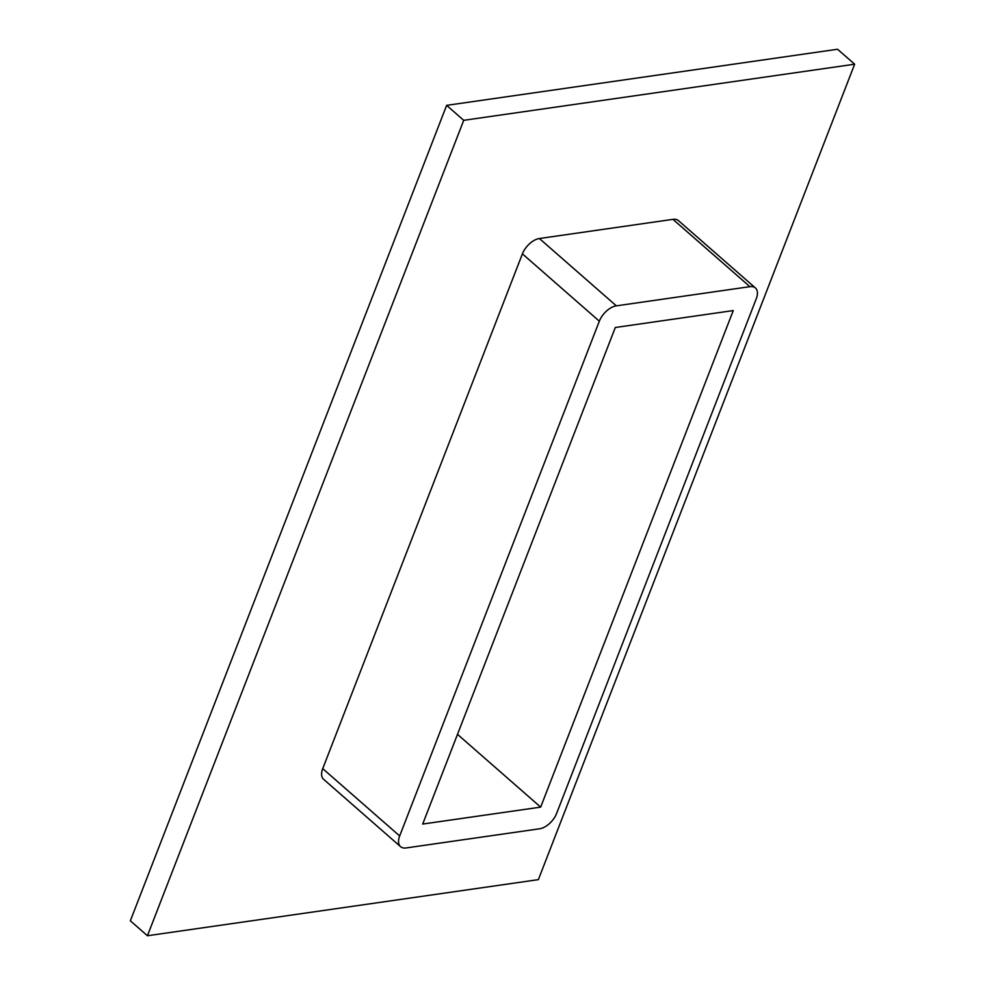 <?xml version="1.0" encoding="UTF-8"?>
<svg xmlns="http://www.w3.org/2000/svg" width="985" height="985" viewBox="0 0 985 985"><rect width="100%" height="100%" fill="white"/><g stroke="black" fill="none" stroke-linecap="round" stroke-linejoin="round"><path stroke-width="1.48" d="M147.442 935.75L538.364 879.642L854.648 64.21L463.726 120.318L147.442 935.75L130.352 920.79L446.636 105.358L463.726 120.318M755.421 287.965L678.48 220.64A16.437 9.185 131.2 0 0 672.964 219.347L539.398 238.518A16.437 9.185 131.2 0 0 522.407 253.859L322.735 768.632A16.437 9.185 131.2 0 0 323.609 779.32L400.55 846.644A16.437 9.185 131.2 0 0 406.066 847.95L539.632 828.779A16.437 9.185 131.2 0 0 556.623 813.425L756.295 298.664A16.437 9.185 131.2 0 0 755.421 287.965A16.437 9.185 131.2 0 0 749.893 286.672L616.339 305.842A16.437 9.185 131.2 0 0 599.336 321.184L399.676 835.957A16.437 9.185 131.2 0 0 400.55 846.644M854.648 64.21L837.558 49.25L446.636 105.358M457.496 734.342L540.667 807.121L422.7 824.051L615.305 327.5L733.259 310.57L540.667 807.121M672.964 219.347L749.893 286.672M539.398 238.518L616.339 305.842M599.336 321.184L522.407 253.859M322.735 768.632L399.676 835.957"/></g></svg>
